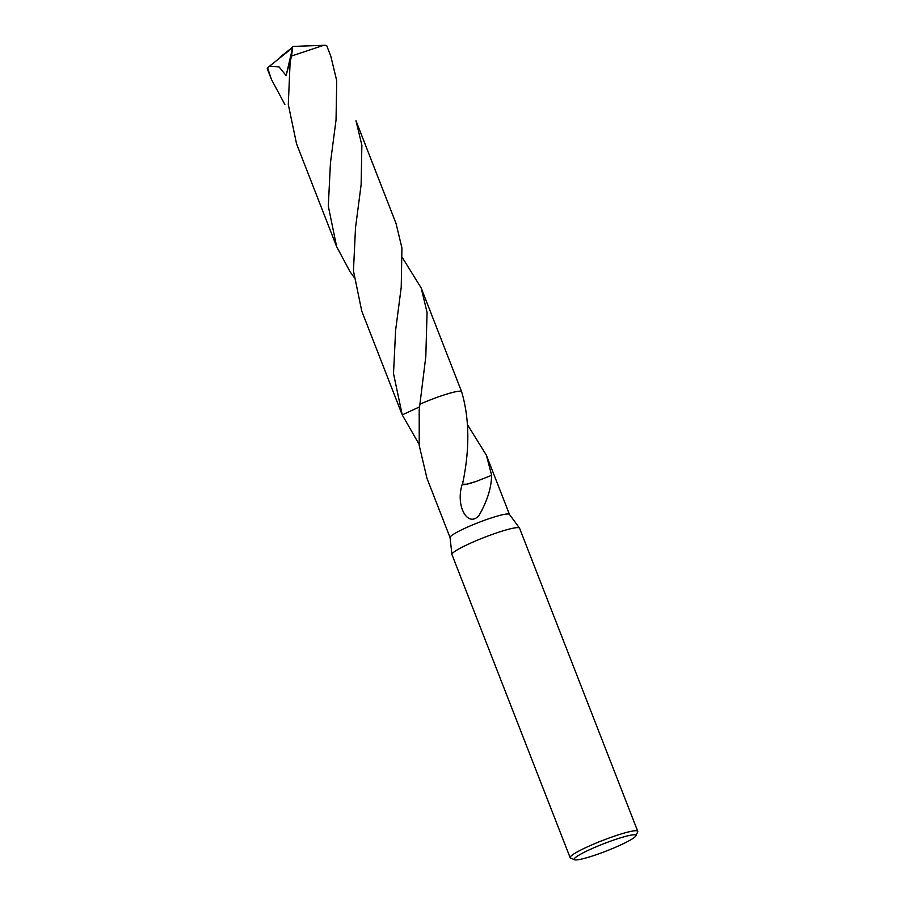 <?xml version="1.0" encoding="UTF-8"?>
<svg xmlns="http://www.w3.org/2000/svg" width="905" height="905" viewBox="0 0 905 905"><rect width="100%" height="100%" fill="white"/><g stroke="black" fill="none" stroke-linecap="round" stroke-linejoin="round"><path stroke-width="1.36" d="M574.528 859.75L570.546 858.031A36.279 4.231 -21.3 0 1 570.139 857.657L451.957 554.561A36.279 4.231 -21.3 0 1 451.923 554.426A36.279 4.231 -21.3 0 1 469.197 543.781A36.279 4.231 -21.3 0 1 519.504 528.079A36.279 4.231 -21.3 0 1 519.561 528.203L637.742 831.299A36.279 4.231 -21.3 0 1 637.686 831.853L635.91 835.813A33.168 3.869 -21.3 0 1 620.197 845.168A33.168 3.869 -21.3 0 1 574.528 859.75A33.168 3.869 -21.3 0 1 589.913 849.557A33.168 3.869 -21.3 0 1 621.644 837.487A33.168 3.869 -21.3 0 1 635.91 835.813M450.079 537.604A31.879 3.722 -21.3 0 1 450.057 537.491A31.879 3.722 -21.3 0 1 465.227 528.135A31.879 3.722 -21.3 0 1 509.413 514.345L519.504 528.079M570.139 857.657A36.279 4.231 -21.3 0 1 587.379 846.876A36.279 4.231 -21.3 0 1 637.742 831.299M402.646 258.038L421.176 287.948L427.07 312.44L425.814 356.536L419.196 410.067L419.23 445.475L426.979 478.349L450.057 537.559M419.106 444.298L402.239 414.897L419.456 406.922M467.851 425.293L486.37 455.192L491.664 475.306A31.879 3.722 158.7 0 0 491.573 475.317C491.472 487.524 487.354 500.793 479.22 515.103C468.609 528.441 455.057 507.06 462.195 484.311A31.879 3.722 -21.3 0 1 462.512 484.186L466.414 484.232L476.268 481.415L491.573 475.317M462.512 484.232C469.887 449.423 469.582 418.551 461.584 391.616L421.176 287.948M419.705 404.309A31.879 3.722 -21.3 0 1 461.584 391.616A31.879 3.722 -21.3 0 0 419.705 404.297A31.879 3.722 -21.3 0 1 457.84 391.356A31.879 3.722 -21.3 0 1 461.584 391.616M402.25 414.909A31.879 3.722 -21.3 0 1 402.239 414.897L393.517 373.607L395.621 330.235L401.22 287.36L401.933 247.981L396.039 223.49L355.97 120.716L361.864 145.185L361.129 184.733L355.518 227.709L353.448 270.867L361.762 311.116L401.843 413.902M462.195 484.311A21.245 2.477 158.7 0 0 476.29 481.392M336.728 80.726L330.834 56.257L326.682 45.601L323.006 45.533L291.557 55.997L290.12 62.026L288.299 104.494L296.569 143.872L336.637 246.646L328.3 206.136L330.449 162.787L336.038 119.913L336.728 80.726M353.9 277.043L350.088 271.783L336.637 246.646M284.871 104.528L271.432 79.414L267.597 67.83L269.373 66.303L279.079 66.913L286.127 75.601M271.432 79.414L267.258 68.69A31.879 3.722 -21.3 0 1 267.597 67.83M269.373 66.303L292.62 47.727L286.116 75.601L290.878 57.366L290.12 62.026M290.46 48.881L280.109 57.139M290.494 48.961L292.79 46.438L325.291 45.25M292.62 47.727L291.557 55.997M450.057 537.491L451.923 554.426M486.37 455.192L509.458 514.402M462.975 481.324L462.874 482.037M423.721 372.487L423.823 371.706M332.52 147.017L332.429 147.628"/></g></svg>
